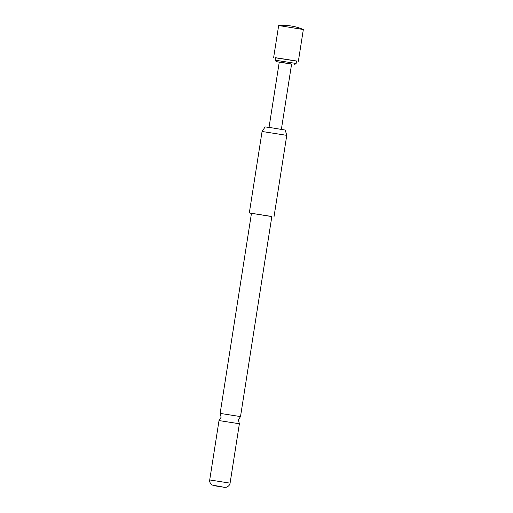 <?xml version="1.0" encoding="UTF-8"?>
<svg xmlns="http://www.w3.org/2000/svg" width="513" height="513" viewBox="0 0 513 513"><rect width="100%" height="100%" fill="white"/><g stroke="black" fill="none" stroke-linecap="round" stroke-linejoin="round"><path stroke-width="0.77" d="M213.69 485.638L224.559 487.337L212.087 485.016C208.913 482.534 209.708 479.783 209.714 479.95L230.087 483.143L239.385 423.757L219.013 420.57L221.122 417.223L220.135 413.401L240.507 416.588L271.845 216.486L251.473 213.299L220.135 413.401M275.507 57.796L296.495 61.079M273.666 57.418L278.642 25.656L282.618 26.157L303.337 29.523L298.361 61.284M275.135 60.181L296.123 63.465L296.508 60.996L275.519 57.706L275.135 60.175L276.174 61.605L291.596 64.112M279.245 62.176L276.174 61.605M269.03 127.41L279.264 62.086L287.915 63.368L291.608 64.022L281.38 129.347M262.072 131.482L265.144 126.91L271.576 127.788L285.234 130.052L286.761 135.349L262.072 131.482L249.312 212.959L271.826 216.582M274.006 216.826L286.761 135.349M251.46 213.389L249.312 212.959M239.385 423.757L238.404 419.929L240.507 416.588M303.318 29.51A49.985 49.985 0 0 0 278.662 25.65M224.559 487.337L226.278 487.235C230.061 485.843 230.145 482.983 230.087 483.143M209.714 479.95L219.013 420.57M294.693 64.503L296.123 63.465"/></g></svg>
